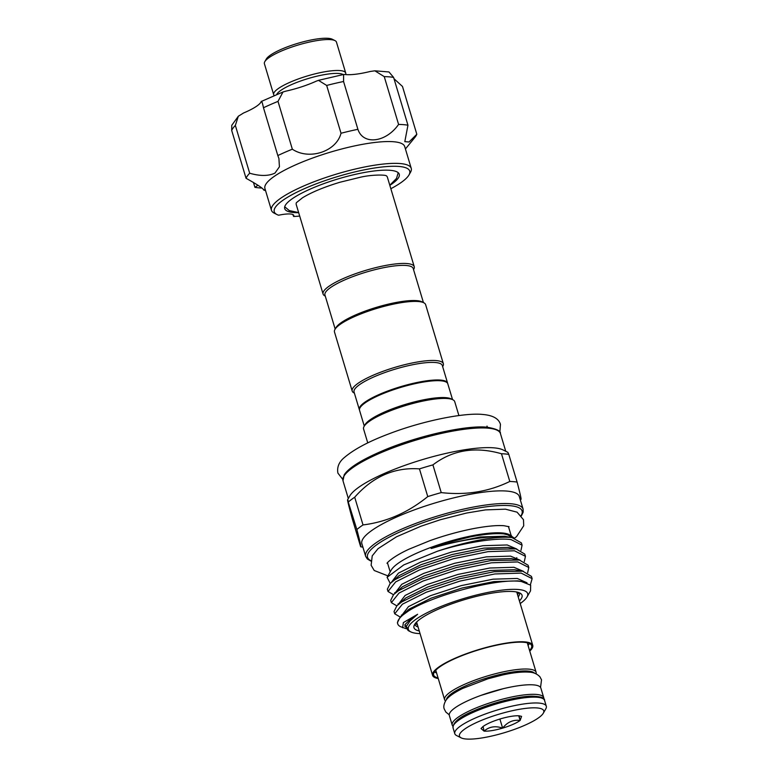 <?xml version="1.0" encoding="UTF-8"?>
<svg xmlns="http://www.w3.org/2000/svg" width="778" height="778" viewBox="0 0 778 778"><rect width="100%" height="100%" fill="white"/><g stroke="black" fill="none" stroke-linecap="round" stroke-linejoin="round"><path stroke-width="1.17" d="M452.922 726.175A47.769 10.464 -16.7 0 1 452.203 725.038L449.334 715.478A47.769 10.464 -16.7 0 1 480.687 695.493A47.769 10.464 -16.7 0 1 533.611 684.883A47.769 10.464 -16.7 0 1 540.836 688.024L543.705 697.584A47.769 10.464 -16.7 0 1 543.725 698.926M452.203 725.038A47.769 10.464 -16.7 0 1 483.556 705.053A47.769 10.464 -16.7 0 1 536.48 694.443A47.769 10.464 -16.7 0 1 543.705 697.584M343.147 74.571A35.36 7.741 163.3 0 0 304.227 79.774A35.36 7.741 163.3 0 0 276.686 94.508M274.226 95.538A37.616 8.237 -16.7 0 1 273.681 94.663A37.616 8.237 -16.7 0 1 303.206 77.265A37.616 8.237 -16.7 0 1 345.733 73.054A37.616 8.237 -16.7 0 1 345.607 74.571M264.792 61.686L266.3 59.05A35.36 7.741 -16.7 0 1 293.685 44.618A35.36 7.741 -16.7 0 1 332.294 39.25L335.007 40.621A37.616 8.237 163.3 0 0 293.919 46.34A37.616 8.237 163.3 0 0 264.792 61.686A37.616 8.237 163.3 0 0 264.403 63.738L273.681 94.663M306.017 85.317A9.404 2.062 -16.7 0 1 308.594 84.364M345.733 73.054L336.456 42.119A37.616 8.237 163.3 0 0 335.007 40.621M389.836 185.349A59.809 13.1 163.3 0 0 399.26 174.243A59.809 13.1 163.3 0 0 357.277 173.922A59.809 13.1 163.3 0 0 294.765 197.087A59.809 13.1 163.3 0 0 284.699 208.611A59.809 13.1 163.3 0 0 298.684 212.695M405.426 148.968L414.723 137.609A89.519 19.606 163.3 0 0 416.823 134.263L409.043 141.985L404.813 141.635L407.954 125.219A89.519 19.606 163.3 0 0 398.589 124.431C385.937 142.569 363.18 145.389 357.899 129.313A89.519 19.606 163.3 0 0 341.017 133.252C336.378 151.545 309.206 160.54 292.343 149.201A89.519 19.606 163.3 0 0 277.824 155.561L278.913 158.479L279.428 166.784L274.955 173.105C268.478 176.168 260.056 176.207 249.689 173.231L235.345 125.423A89.519 19.606 163.3 0 0 231.698 130.471L231.766 125.316L238.331 116.233L235.345 125.423M277.824 155.561L263.479 107.753C262.264 102.044 261.447 100.138 261.029 102.015A36.858 8.072 -16.7 0 1 255.174 107.16A36.858 8.072 -16.7 0 1 243.543 112.995L238.331 116.233M390.848 188.723A70.71 15.482 163.3 0 0 397.801 184.726A70.71 15.482 163.3 0 0 408.985 174.953A70.71 15.482 163.3 0 0 367.342 169.244A70.71 15.482 163.3 0 0 286.158 198.127A70.71 15.482 163.3 0 0 276.978 214.553A70.71 15.482 163.3 0 0 278.612 215.224A22.572 4.94 163.3 0 1 293.821 215.487A22.572 4.94 163.3 0 1 293.695 216.488A70.71 15.482 163.3 0 0 299.695 216.07M276.978 214.553L274.264 213.182A72.967 15.978 -16.7 0 1 271.454 210.284A72.967 15.978 -16.7 0 1 283.746 196.231A72.967 15.978 -16.7 0 1 360.01 167.96A72.967 15.978 -16.7 0 1 411.241 168.349A72.967 15.978 -16.7 0 1 410.483 172.317L408.985 174.953M411.241 168.349L404.696 146.536A72.967 15.978 163.3 0 0 353.475 146.157A72.967 15.978 163.3 0 0 277.201 174.428A72.967 15.978 163.3 0 0 264.919 188.48L271.454 210.284M249.689 173.231A89.519 19.606 163.3 0 0 246.043 178.279C257.606 184.707 263.479 188.616 263.664 190.026L265.58 190.698L263.47 189.433M386.306 175.76A47.584 10.415 -16.7 0 1 387.386 177.189L414.236 266.689A47.584 10.415 163.3 0 0 407.04 263.557A47.584 10.415 163.3 0 0 354.33 274.128A47.584 10.415 163.3 0 0 323.084 294.035A47.584 10.415 163.3 0 0 324.922 295.922L325.282 296.107M423.436 302.574L413.215 268.527A46.077 10.085 163.3 0 0 406.252 265.493A46.077 10.085 163.3 0 0 355.206 275.733A46.077 10.085 163.3 0 0 324.951 295.008L335.172 329.055M359.465 409.948A46.077 10.085 -16.7 0 1 359.329 409.598A46.077 10.085 -16.7 0 1 389.584 390.332A46.077 10.085 -16.7 0 1 440.63 380.092A46.077 10.085 -16.7 0 1 447.593 383.116A46.077 10.085 -16.7 0 1 447.671 383.476M359.329 409.598L354.058 392.024A46.077 10.085 -16.7 0 1 384.313 372.75A46.077 10.085 -16.7 0 1 435.359 362.519A46.077 10.085 -16.7 0 1 442.322 365.543L447.593 383.116M354.389 393.123L354.029 392.939A47.584 10.415 -16.7 0 1 352.191 391.052A47.584 10.415 -16.7 0 1 383.437 371.155A47.584 10.415 -16.7 0 1 436.147 360.584A47.584 10.415 -16.7 0 1 443.343 363.705A47.584 10.415 -16.7 0 1 442.847 366.292L442.653 366.642M352.191 391.052L334.482 331.992A47.584 10.415 -16.7 0 1 334.968 329.405A47.584 10.415 -16.7 0 1 370.707 310.354A47.584 10.415 -16.7 0 1 418.428 301.524A47.584 10.415 -16.7 0 1 423.786 302.759A47.584 10.415 -16.7 0 1 425.624 304.645L443.343 363.705M334.968 329.405L335.97 327.655A46.077 10.085 -16.7 0 1 370.581 309.206A46.077 10.085 -16.7 0 1 416.794 300.648A46.077 10.085 -16.7 0 1 421.987 301.845L423.786 302.759M523.098 509.133L519.305 496.481A82.186 17.991 163.3 0 0 506.877 491.083A82.186 17.991 163.3 0 0 415.822 509.337A82.186 17.991 163.3 0 0 361.867 543.715L365.67 556.367A82.186 17.991 -16.7 0 1 419.624 521.989A82.186 17.991 -16.7 0 1 510.669 503.736A82.186 17.991 -16.7 0 1 523.098 509.133L523.156 512.177L521.435 515.795M356.859 529.536L347.562 499.826L349.74 496.004A82.186 17.991 163.3 0 1 411.465 463.095A82.186 17.991 163.3 0 1 493.904 447.846A82.186 17.991 163.3 0 1 503.162 449.976L507.859 452.349L508.793 454.371A92.718 20.306 163.3 0 0 505.35 453.963A92.718 20.306 163.3 0 0 501.479 453.749C475.339 446.251 452.485 449.956 432.918 464.884A92.718 20.306 163.3 0 0 419.449 468.881C394.524 467.111 372.934 476.564 354.7 497.22A92.718 20.306 163.3 0 0 348.544 501.82C346.443 496.335 347.708 502.073 352.346 519.033L360.661 546.749C361.352 547.547 360.078 541.809 356.859 529.536A92.718 20.306 -16.7 0 1 363.015 524.936C386.53 521.999 408.11 512.556 427.764 496.588A92.718 20.306 -16.7 0 1 441.233 492.6C465.925 495.411 488.769 491.706 509.794 481.465A92.718 20.306 -16.7 0 1 513.665 481.679A92.718 20.306 -16.7 0 1 517.107 482.078C520.317 494.293 521.581 500.03 520.91 499.291M458.903 415.559L454.731 401.672A47.584 10.415 163.3 0 0 452.893 399.775A47.584 10.415 163.3 0 0 447.535 398.54A47.584 10.415 163.3 0 0 399.814 407.38A47.584 10.415 163.3 0 0 364.075 426.422A47.584 10.415 163.3 0 0 363.589 429.018L367.751 442.906M452.893 399.775L451.094 398.861A46.077 10.085 163.3 0 0 445.901 397.665A46.077 10.085 163.3 0 0 399.688 406.223A46.077 10.085 163.3 0 0 365.077 424.671L364.075 426.422M452.543 399.6L447.807 383.826A46.077 10.085 163.3 0 0 446.027 381.988A46.077 10.085 163.3 0 0 440.834 380.792A46.077 10.085 163.3 0 0 394.621 389.35A46.077 10.085 163.3 0 0 360.019 407.798A46.077 10.085 163.3 0 0 359.543 410.307L364.279 426.081M360.019 407.798L360.515 406.923A45.319 9.919 -16.7 0 1 394.563 388.776A45.319 9.919 -16.7 0 1 440.017 380.354A45.319 9.919 -16.7 0 1 445.133 381.531L446.027 381.988M519.412 600.917A56.415 12.351 163.3 0 0 521.134 593.877A56.415 12.351 163.3 0 0 513.509 591.572A56.415 12.351 163.3 0 0 454.381 602.911A56.415 12.351 163.3 0 0 413.964 626.037A56.415 12.351 163.3 0 0 419.264 630.958M414.781 624.257A54.655 11.971 163.3 0 0 414.8 624.335A54.655 11.971 163.3 0 0 418.068 626.99M514.132 538.026L509.182 534.593A63.154 13.829 163.3 0 0 502.073 532.949A63.154 13.829 163.3 0 0 438.724 544.678A63.154 13.829 163.3 0 0 391.295 569.963L387.094 577.315L390.235 583.432M511.516 535.77L503.833 533.893C495.44 533.134 484.208 534.146 470.126 536.946L449.042 542.198L433.317 547.449C430.565 548.539 430.39 548.753 432.792 548.091C459.895 539.708 493.301 534.826 510.261 537.335L511.973 537.588A70.866 15.521 163.3 0 0 510.456 537.433A70.866 15.521 163.3 0 0 437.265 551.301L403.792 564.896L387.094 577.315M520.978 550.367L522.087 545.164L511.107 539.611C496.627 537.394 463.474 542.762 437.265 551.301M511.973 537.588L521.416 542.918L522.087 545.164M388.018 591.475L387.347 589.228L390.177 583.481L394.991 579.649L418.904 567.658L452.708 556.494L487.407 549.404L516.086 548.889L524.761 554.082L525.442 556.328L514.452 550.775L488.078 551.651L453.38 558.74L419.585 569.904L395.662 581.905L388.018 591.475L393.464 594.703M524.323 561.521L525.442 556.328M391.363 602.639L390.692 600.392L393.532 594.645L398.336 590.813L422.26 578.822L456.054 567.658L490.753 560.559L519.432 560.043L528.116 565.246L528.787 567.493L517.798 561.93L491.424 562.805L456.725 569.904L422.931 581.069L399.017 593.06L391.363 602.639L396.819 605.858M527.669 572.686L528.787 567.493M394.718 613.793L394.038 611.547L396.877 605.799L401.691 601.977L425.605 589.977L459.399 578.813L494.098 571.723L522.777 571.208L531.462 576.401L532.133 578.647L521.153 573.094L494.779 573.97L460.08 581.059L426.276 592.223L402.362 604.224L394.718 613.793L400.164 617.022M530.353 584.832L532.133 578.647M395.399 592.826L394.679 592.739M398.744 603.981L398.025 603.903M402.1 615.145L401.38 615.067M405.97 626.348L404.725 626.222M397.723 623.839L397.393 622.711L400.223 616.964L408.567 610.886A70.866 15.521 163.3 0 0 397.723 623.839A70.866 15.521 163.3 0 0 400.456 626.65L406.116 628.673M520.21 603.563A62.289 13.634 163.3 0 0 527.027 596.979A62.289 13.634 163.3 0 0 518.245 589.5A62.289 13.634 163.3 0 0 442.945 605.712A62.289 13.634 163.3 0 0 410.745 631.862A62.289 13.634 163.3 0 0 417.767 633.477A62.289 13.634 163.3 0 0 420.062 633.613M408.567 610.886C433.19 595.258 498.183 577.694 521.493 581.555L530.664 585.192L530.538 590.823L527.027 596.979M417.378 624.666A54.655 11.971 -16.7 0 1 415.257 623.577M436.546 672.863A50.774 11.116 -16.7 0 1 434.338 672.036M478.703 721.546A44.006 9.637 163.3 0 0 461.15 737.865A44.006 9.637 163.3 0 0 524.498 725.397A44.006 9.637 163.3 0 0 543.297 713.222A44.006 9.637 163.3 0 0 524.722 708.495A44.006 9.637 163.3 0 0 478.703 721.546M461.15 737.865L456.637 735.58A47.769 10.464 -16.7 0 1 454.79 733.683A47.769 10.464 -16.7 0 1 475.689 717.87A47.769 10.464 -16.7 0 1 546.302 706.23A47.769 10.464 -16.7 0 1 545.806 708.826L543.297 713.222M529.565 650.466A51.154 11.203 163.3 0 0 531.656 645.652A51.154 11.203 163.3 0 0 523.925 642.288A51.154 11.203 163.3 0 0 467.257 653.656A51.154 11.203 163.3 0 0 433.667 675.051A51.154 11.203 163.3 0 0 438.063 677.92M529.76 651.079A52.282 11.446 163.3 0 0 532.745 645.332A52.282 11.446 163.3 0 0 524.839 641.889A52.282 11.446 163.3 0 0 466.917 653.51A52.282 11.446 163.3 0 0 432.587 675.372A52.282 11.446 163.3 0 0 438.247 678.533M323.084 294.035L296.233 204.536A47.584 10.415 -16.7 0 1 296.34 202.766M413.546 269.626L413.74 269.276A47.584 10.415 163.3 0 0 414.236 266.689M518.702 592.544A54.655 11.971 -16.7 0 1 517.526 594.616M499.894 719.018L502.627 728.13C510.465 725.738 516.31 723.18 520.142 720.457L521.571 716.373L519.12 715.809C514.618 715.546 508.433 716.557 500.575 718.814C492.737 721.206 486.902 723.764 483.06 726.487L481.028 728.529L484.081 731.135C488.584 731.388 494.769 730.386 502.627 728.13C495.392 725.611 489.216 726.623 484.081 731.135L483.06 726.487M518.741 715.779L520.142 720.457C513.256 719.504 507.412 722.052 502.627 728.13M519.12 715.809L520.142 720.457M529.439 643.503A50.774 11.116 -16.7 0 1 528.058 645.419M518.226 596.94A54.655 11.971 163.3 0 0 519.49 592.924A54.655 11.971 163.3 0 0 519.471 592.846M410.745 631.862L408.187 630.569L405.834 627.087L410.084 620.854L417.63 614.28L403.383 622.575L402.596 627.729M517.107 482.078L508.793 454.371M360.661 546.749L362.918 547.197M363.015 524.936L354.7 497.22M419.449 468.881L427.764 496.588M441.233 492.6L432.918 464.884M501.479 453.749L509.794 481.465M257.888 185.203A36.858 8.072 163.3 0 1 254.912 187.323L253.443 182.412M246.043 178.279L231.698 130.471M293.695 216.488L292.839 214.534M254.912 187.323A89.519 19.606 163.3 0 0 261.904 188.043M261.972 102.044L261.505 101.373L261.029 102.015M341.017 133.252L326.672 85.444L318.465 80.348L316.101 81.233A36.858 8.072 -16.7 0 1 285.866 91.143L282.998 91.979L277.999 101.393A89.519 19.606 163.3 0 0 263.479 107.753M292.343 149.201L277.999 101.393M398.589 124.431L384.244 76.623L374.87 70.817L370.27 71.459A36.858 8.072 -16.7 0 1 344.994 74.493L343.623 74.484L343.565 81.505A89.519 19.606 163.3 0 0 326.672 85.444M357.899 129.313L343.565 81.505M374.87 70.817L388.971 71.955L393.61 77.411A89.519 19.606 163.3 0 0 384.244 76.623M407.954 125.219L393.61 77.411M416.823 134.263L402.479 86.455L394.008 78.734M521.182 515.483A80.679 17.67 163.3 0 0 509.882 505.671A80.679 17.67 163.3 0 0 412.155 526.755A80.679 17.67 163.3 0 0 370.766 560.607M342.991 480.785L344.197 474.823C348.962 467.549 362.431 459.253 384.614 449.937C418.895 435.612 466.071 425.07 486.911 427.19C496.452 428.824 500.954 430.944 500.429 433.56A82.186 17.991 163.3 0 0 488.001 428.153A82.186 17.991 163.3 0 0 396.945 446.416A82.186 17.991 163.3 0 0 342.991 480.785L348.311 498.513M473.938 712.035A47.769 10.464 163.3 0 0 453.039 727.848C452.874 722.295 459.895 716.587 474.123 710.722C491.997 702.777 518.012 696.222 532.074 696.164C540.759 696.475 544.911 697.885 544.551 700.395A47.769 10.464 163.3 0 0 473.938 712.035M534.612 673.252A46.262 10.133 163.3 0 0 466.703 685.389A46.262 10.133 163.3 0 0 446.397 699.723M435.758 670.237L444.608 699.723A47.769 10.464 -16.7 0 1 465.507 683.911A47.769 10.464 -16.7 0 1 536.11 672.27L527.27 642.784M506.497 534.253L513.441 537.87M391.529 582.177L398.414 573.143L420.334 562.251L451.289 552.108L483.07 545.689L507.237 544.97L516.796 549.025M394.874 593.332L401.759 584.307L423.679 573.405L454.634 563.272L486.415 556.854L510.582 556.134L520.142 560.189M398.219 604.496L405.114 595.471L427.025 584.57L457.989 574.427L489.77 568.018L513.927 567.288L523.487 571.353M401.574 615.651L408.46 606.626L430.38 595.724L461.335 585.591L493.116 579.172L517.282 578.453L527.017 582.81M408.256 629.013L404.861 624.753L411.805 617.79L417.63 614.28M432.792 548.091L448.673 543.384L480.454 536.966L504.621 536.246L512.731 537.724M390.177 583.481L399.143 575.584L421.063 564.682L452.018 554.539L483.799 548.13L507.966 547.411L516.086 548.889M516.825 557.69L515.61 559.324M393.532 594.645L402.498 586.738L424.409 575.846L455.363 565.703L487.154 559.285L511.311 558.565L519.432 560.043M410.113 609.981L407.954 609.933M396.877 605.799L405.844 597.903L427.754 587.001L458.719 576.868L490.5 570.449L514.666 569.729L522.777 571.208M400.223 616.964L409.189 609.067L431.109 598.165L462.064 588.022L493.845 581.613L518.012 580.884L523.604 581.886M344.401 475.426A80.679 17.67 -16.7 0 1 403.908 442.77A80.679 17.67 -16.7 0 1 486.357 427.278M292.956 214.592L293.413 216.109M540.545 687.402L541.527 679.846L539.903 676.772C536.946 673.758 533.3 672.221 528.952 672.153C522.155 671.677 513.441 672.591 502.831 674.915L488.001 678.776L462.793 688.374C451.532 693.986 447.583 697.71 445.775 700.589C443.859 704.1 443.353 706.91 444.257 709.03L445.882 712.103L449.237 714.797M503.201 688.715L481.135 695.337M499.846 432.257L500.449 424.35C498.727 418.603 492.834 415.316 482.778 414.47C464.797 412.457 423.349 420.704 389.827 433.511C369.628 441.029 354.583 448.945 344.693 457.26C339.101 461.714 336.835 467.004 337.905 473.121L342.767 479.384M441.33 432.247L391.606 447.165M398.219 172.697L396.508 178.415L389.797 185.242M296.379 202.688L302.447 197.826C311.414 192.322 323.881 187.138 339.86 182.266L360.866 177.121C371.495 174.719 384.497 174.612 386.355 175.789L386.248 175.721M520.346 499.962L521.027 499.311M500.429 433.56L505.749 451.279M486.999 426.091L487.339 427.229M387.911 575.885L374.218 570.498L371.125 565.275L372.224 555.852L378.04 548.675L396.488 536.801L420.937 526.229L440.28 519.753L466.596 513.033L485.501 509.891L505.457 509.172L517.078 512.167L523.487 519.714L523.711 525.802L516.592 536.548L514.676 538.162M387.084 563.321L387.074 563.33C386.403 563.447 391.976 557.058 408.888 549.239L429.933 540.652C444.734 535.39 459.321 531.364 473.705 528.563C486.97 526.093 497.093 525.15 504.066 525.734L509.065 526.735M444.608 699.723L445.405 701.163M453.039 727.848L454.79 733.683M432.587 675.372L416.6 622.069M508.433 526.482L511.165 535.595M387.463 562.786L390.196 571.888M532.745 645.332L516.748 592.019M544.551 700.395L546.302 706.23M536.236 673.913L536.11 672.27M370.717 561.016L367.313 558.954L365.67 556.367M284.719 206.754L289.26 210.566L298.655 212.589M261.505 101.373L282.998 91.979M318.465 80.348L343.623 74.484"/></g></svg>
